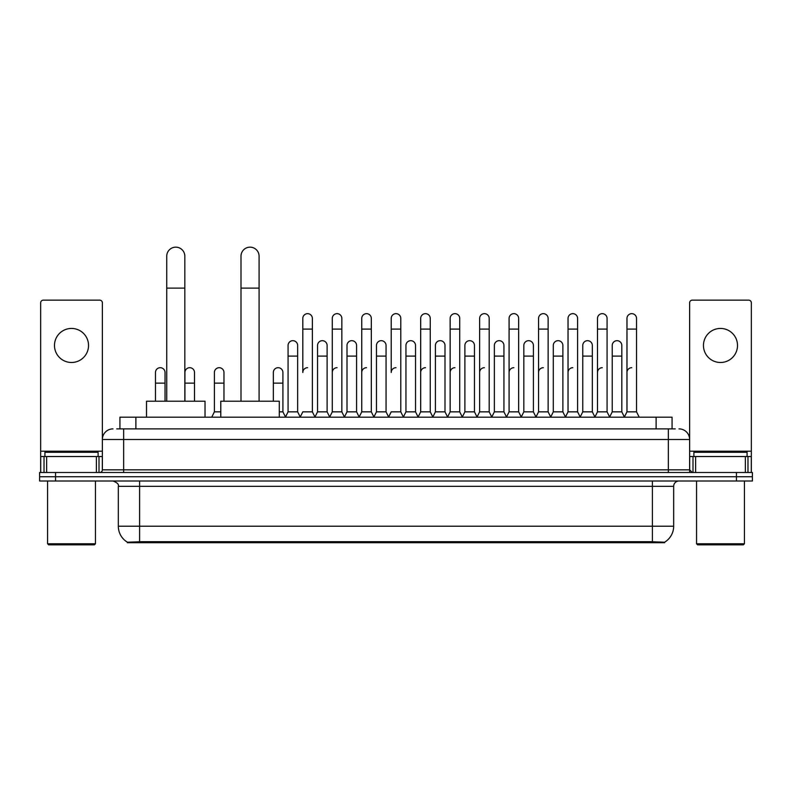 <?xml version="1.0" encoding="UTF-8"?>
<svg xmlns="http://www.w3.org/2000/svg" width="792" height="792" viewBox="0 0 792 792"><rect width="100%" height="100%" fill="white"/><g stroke="black" fill="none" stroke-linecap="round" stroke-linejoin="round"><path stroke-width="1.19" d="M116.731 428.878L123.651 428.878L116.731 428.878L119.929 428.878L119.929 417.176L672.071 417.176L672.071 428.878M664.627 542.708L127.373 542.708L127.373 542.183M118.325 526.215L139.6 526.215L139.6 486.328L118.325 486.328L118.325 526.215A18.622 18.622 0 0 0 127.433 542.223L141.728 541.678L650.272 541.678L664.567 542.223A18.622 18.622 0 0 0 673.675 526.215L673.675 486.328A5.316 5.316 0 0 1 678.991 481.001M752.4 481.001L752.4 476.744L39.6 476.744L39.6 481.001L55.559 481.001L55.559 476.744L39.6 476.744L39.6 472.497L55.559 472.497L55.559 476.744L752.4 476.744L752.4 481.001L55.559 481.001M113.008 428.878A10.643 10.643 0 0 0 102.366 439.51L102.366 469.834A2.663 2.663 0 0 1 99.713 472.497M678.991 428.878A10.643 10.643 0 0 1 689.634 439.51L123.651 439.51L123.651 428.878L675.269 428.878M745.351 472.497L745.351 456.538L751.341 456.538L751.341 472.497L751.341 302.801A2.663 2.663 0 0 0 748.678 300.148L692.287 300.148A2.663 2.663 0 0 0 689.634 302.801L689.634 469.834L692.287 472.497M752.4 472.497L752.4 476.744L752.4 472.497L55.559 472.497M71.518 328.442A17.018 17.018 0 0 0 54.49 345.47A17.018 17.018 0 0 0 71.518 362.488A17.018 17.018 0 0 0 88.536 345.47A17.018 17.018 0 0 0 71.518 328.442M96.386 472.497L96.386 456.538L46.649 456.538L46.649 472.497M123.651 472.497L123.651 439.51L102.366 439.51L102.366 302.801A2.663 2.663 0 0 0 99.713 300.148L43.322 300.148A2.663 2.663 0 0 0 40.659 302.801L40.659 456.538L46.649 456.538M96.386 456.538L102.366 456.538M40.659 472.497L40.659 456.538M94.387 544.837L48.639 544.837L47.579 543.777L95.456 543.777L94.387 544.837M47.579 481.001L47.579 543.777M95.456 481.001L95.456 543.777M98.109 456.538L98.109 452.281L44.916 452.281L44.916 456.538M166.736 401.217L166.736 256.202A9.039 9.039 0 0 1 175.775 247.163A9.039 9.039 0 0 1 184.823 256.202A9.039 9.039 0 0 0 175.775 247.163M184.823 401.217L184.823 256.202M205.029 417.176L205.029 401.217L146.52 401.217L146.52 417.176M240.996 401.217L240.996 256.202A9.039 9.039 0 0 1 250.034 247.163A9.039 9.039 0 0 1 259.083 256.202A9.039 9.039 0 0 0 250.034 247.163M259.083 401.217L259.083 256.202M279.289 417.176L279.289 401.217L220.78 401.217L220.78 417.176M300.148 417.176L302.801 411.85L312.375 411.85L315.038 417.176M312.375 411.85L312.375 318.443A4.792 4.792 0 0 0 307.593 313.652A4.792 4.792 0 0 1 307.89 313.662M307.593 367.696A4.792 4.792 0 0 0 302.801 372.488L302.801 329.086L312.375 329.086M302.801 329.086L302.801 318.443A4.792 4.792 0 0 1 307.593 313.652M329.611 417.176L332.274 411.85L341.847 411.85L344.51 417.176M341.847 411.85L341.847 318.443A4.792 4.792 0 0 0 337.065 313.652A4.792 4.792 0 0 1 337.362 313.662M332.274 411.85L332.274 329.086L341.847 329.086M332.274 329.086L332.274 318.443A4.792 4.792 0 0 1 337.065 313.652M359.083 417.176L361.746 411.85L371.319 411.85L373.982 417.176M371.319 411.85L371.319 318.443A4.792 4.792 0 0 0 366.528 313.652A4.792 4.792 0 0 1 366.835 313.662M361.746 411.85L361.746 329.086L371.319 329.086M361.746 329.086L361.746 318.443A4.792 4.792 0 0 1 366.528 313.652M388.555 417.176L391.208 411.85L400.792 411.85L403.445 417.176M400.792 411.85L400.792 318.443A4.792 4.792 0 0 0 396 313.652A4.792 4.792 0 0 1 396.297 313.662M396 367.696A4.792 4.792 0 0 0 391.208 372.488L391.208 329.086L400.792 329.086M391.208 329.086L391.208 318.443A4.792 4.792 0 0 1 396 313.652M418.018 417.176L420.681 411.85L430.254 411.85L432.917 417.176M447.569 417.008L444.995 411.85L435.412 411.85L432.838 417.008L430.254 411.85L430.254 318.443A4.792 4.792 0 0 0 425.472 313.652A4.792 4.792 0 0 1 425.769 313.662M403.366 417.008L405.95 411.85L415.523 411.85L418.107 417.008L420.681 411.85L420.681 329.086L430.254 329.086M420.681 329.086L420.681 318.443A4.792 4.792 0 0 1 425.472 313.652M447.49 417.176L450.153 411.85L459.726 411.85L462.389 417.176M491.852 417.176L489.199 411.85L479.625 411.85L477.041 417.008L474.457 411.85L464.884 411.85L462.31 417.008L459.726 411.85L459.726 318.443A4.792 4.792 0 0 0 454.935 313.652A4.792 4.792 0 0 1 455.242 313.662M450.153 411.85L450.153 329.086L459.726 329.086M450.153 329.086L450.153 318.443A4.792 4.792 0 0 1 454.935 313.652M521.324 417.176L518.661 411.85L509.088 411.85L506.514 417.008L503.93 411.85L494.357 411.85L491.773 417.008L489.199 411.85L489.199 329.086L479.625 329.086L479.625 411.85L476.962 417.176M479.625 329.086L479.625 318.443A4.792 4.792 0 0 1 484.714 313.662A4.792 4.792 0 0 1 489.199 318.443L489.199 329.086M550.796 417.176L548.133 411.85L538.56 411.85L535.976 417.008L533.402 411.85L523.829 411.85L521.245 417.008L518.661 411.85L518.661 329.086L509.088 329.086L509.088 411.85L506.435 417.176M509.088 329.086L509.088 318.443A4.792 4.792 0 0 1 514.176 313.662A4.792 4.792 0 0 1 518.661 318.443L518.661 329.086M580.269 417.176L577.606 411.85L568.032 411.85L565.448 417.008L562.874 411.85L553.291 411.85L550.717 417.008L548.133 411.85L548.133 329.086L538.56 329.086L538.56 411.85L535.897 417.176M538.56 329.086L538.56 318.443A4.792 4.792 0 0 1 543.649 313.662A4.792 4.792 0 0 1 548.133 318.443L548.133 329.086M609.731 417.176L607.078 411.85L597.495 411.85L594.921 417.008L592.337 411.85L582.764 411.85L580.18 417.008L577.606 411.85L577.606 329.086L568.032 329.086L568.032 411.85L565.369 417.176M568.032 329.086L568.032 318.443A4.792 4.792 0 0 1 573.121 313.662A4.792 4.792 0 0 1 577.606 318.443L577.606 329.086M624.304 417.176L626.967 411.85L626.967 329.086L636.54 329.086L636.54 411.85L639.203 417.176L636.54 411.85L626.967 411.85L624.393 417.008L621.809 411.85L612.236 411.85L609.652 417.008L607.078 411.85L607.078 329.086L597.495 329.086L597.495 411.85L594.841 417.176M597.495 329.086L597.495 318.443A4.792 4.792 0 0 1 602.583 313.662A4.792 4.792 0 0 1 607.078 318.443L607.078 329.086M626.967 329.086L626.967 318.443A4.792 4.792 0 0 1 632.056 313.662A4.792 4.792 0 0 1 636.54 318.443L636.54 329.086M285.407 417.176L288.07 411.85L297.643 411.85L300.227 417.008M297.643 411.85L297.643 345.47A4.792 4.792 0 0 0 293.159 340.689A4.792 4.792 0 0 1 297.643 345.47M288.07 411.85L288.07 356.103L297.643 356.103M288.07 356.103L288.07 345.47A4.792 4.792 0 0 1 293.159 340.689M314.959 417.008L317.543 411.85L327.116 411.85L329.69 417.008M327.116 411.85L327.116 345.47A4.792 4.792 0 0 0 322.631 340.689A4.792 4.792 0 0 1 327.116 345.47M317.543 411.85L317.543 356.103L327.116 356.103M317.543 356.103L317.543 345.47A4.792 4.792 0 0 1 322.631 340.689M344.431 417.008L347.005 411.85L356.588 411.85L359.162 417.008M356.588 411.85L356.588 345.47A4.792 4.792 0 0 0 352.093 340.689A4.792 4.792 0 0 1 356.588 345.47M347.005 411.85L347.005 356.103L356.588 356.103M347.005 356.103L347.005 345.47A4.792 4.792 0 0 1 352.093 340.689M373.893 417.008L376.477 411.85L386.05 411.85L388.634 417.008M386.05 411.85L386.05 345.47A4.792 4.792 0 0 0 381.566 340.689A4.792 4.792 0 0 1 386.05 345.47M376.477 411.85L376.477 356.103L386.05 356.103M376.477 356.103L376.477 345.47A4.792 4.792 0 0 1 381.566 340.689M415.523 411.85L415.523 345.47A4.792 4.792 0 0 0 411.038 340.689A4.792 4.792 0 0 1 415.523 345.47M405.95 411.85L405.95 356.103L415.523 356.103M405.95 356.103L405.95 345.47A4.792 4.792 0 0 1 411.038 340.689M444.995 411.85L444.995 345.47A4.792 4.792 0 0 0 440.5 340.689A4.792 4.792 0 0 1 444.995 345.47M435.412 411.85L435.412 356.103L444.995 356.103M435.412 356.103L435.412 345.47A4.792 4.792 0 0 1 440.5 340.689M474.457 411.85L474.457 345.47A4.792 4.792 0 0 0 469.973 340.689A4.792 4.792 0 0 1 474.457 345.47M464.884 411.85L464.884 356.103L474.457 356.103M464.884 356.103L464.884 345.47A4.792 4.792 0 0 1 469.973 340.689M503.93 411.85L503.93 345.47A4.792 4.792 0 0 0 499.445 340.689A4.792 4.792 0 0 1 503.93 345.47M494.357 411.85L494.357 356.103L503.93 356.103M494.357 356.103L494.357 345.47A4.792 4.792 0 0 1 499.445 340.689M533.402 411.85L533.402 345.47A4.792 4.792 0 0 0 528.917 340.689A4.792 4.792 0 0 1 533.402 345.47M523.829 411.85L523.829 356.103L533.402 356.103M523.829 356.103L523.829 345.47A4.792 4.792 0 0 1 528.917 340.689M562.874 411.85L562.874 345.47A4.792 4.792 0 0 0 558.38 340.689A4.792 4.792 0 0 1 562.874 345.47M553.291 411.85L553.291 356.103L562.874 356.103M553.291 356.103L553.291 345.47A4.792 4.792 0 0 1 558.38 340.689M592.337 411.85L592.337 345.47A4.792 4.792 0 0 0 587.852 340.689A4.792 4.792 0 0 1 592.337 345.47M582.764 411.85L582.764 356.103L592.337 356.103M582.764 356.103L582.764 345.47A4.792 4.792 0 0 1 587.852 340.689M621.809 411.85L621.809 345.47A4.792 4.792 0 0 0 617.324 340.689A4.792 4.792 0 0 1 621.809 345.47M612.236 411.85L612.236 356.103L621.809 356.103M612.236 356.103L612.236 345.47A4.792 4.792 0 0 1 617.324 340.689M165.033 401.217L165.033 372.488A4.792 4.792 0 0 0 160.548 367.706A4.792 4.792 0 0 1 165.033 372.488M155.46 401.217L155.46 383.13L165.033 383.13M155.46 383.13L155.46 372.488A4.792 4.792 0 0 1 160.548 367.706M720.482 328.442A17.018 17.018 0 0 0 703.464 345.47A17.018 17.018 0 0 0 720.482 362.488A17.018 17.018 0 0 0 737.51 345.47A17.018 17.018 0 0 0 720.482 328.442M745.351 456.538L695.614 456.538L695.614 472.497M689.634 456.538L695.614 456.538M689.634 472.497L689.634 469.834L668.349 469.834L668.349 428.878M743.361 544.837L697.613 544.837L696.544 543.777L744.421 543.777L743.361 544.837M696.544 481.001L696.544 543.777M744.421 481.001L744.421 543.777M747.084 456.538L747.084 452.281L693.891 452.281L693.891 456.538M194.505 401.217L194.505 372.488A4.792 4.792 0 0 0 190.011 367.706A4.792 4.792 0 0 1 194.505 372.488M184.922 401.217L184.922 383.13L194.505 383.13M184.922 383.13L184.922 372.488A4.792 4.792 0 0 1 190.011 367.706M211.731 417.176L214.394 411.85L220.78 411.85M223.968 401.217L223.968 372.488A4.792 4.792 0 0 0 219.483 367.706A4.792 4.792 0 0 1 223.968 372.488M214.394 411.85L214.394 383.13L223.968 383.13M214.394 383.13L214.394 372.488A4.792 4.792 0 0 1 219.483 367.706M279.289 411.85L282.912 411.85L285.486 417.008M282.912 411.85L282.912 372.488A4.792 4.792 0 0 0 278.418 367.706A4.792 4.792 0 0 1 282.912 372.488M273.339 401.217L273.339 383.13L282.912 383.13M273.339 383.13L273.339 372.488A4.792 4.792 0 0 1 278.418 367.706M332.274 372.488A4.792 4.792 0 0 1 337.065 367.696M361.746 372.488A4.792 4.792 0 0 1 366.528 367.696M420.681 372.488A4.792 4.792 0 0 1 425.472 367.696M450.153 372.488A4.792 4.792 0 0 1 454.935 367.696M479.625 372.488A4.792 4.792 0 0 1 484.407 367.696M509.088 372.488A4.792 4.792 0 0 1 513.879 367.696M538.56 411.85L538.56 372.488A4.792 4.792 0 0 1 543.352 367.696M568.032 372.488A4.792 4.792 0 0 1 572.814 367.696M607.078 411.85L607.078 372.488M597.495 372.488A4.792 4.792 0 0 1 602.286 367.696M626.967 372.488A4.792 4.792 0 0 1 631.759 367.696M650.272 542.708L650.272 541.678M141.728 542.708L141.728 541.678M135.887 428.878L135.887 417.176M656.113 428.878L656.113 417.176M652.4 481.001L652.4 486.328L139.6 486.328L139.6 481.001M673.675 486.328L652.4 486.328L652.4 526.215L673.675 526.215M652.4 541.787L652.4 526.215L139.6 526.215L139.6 541.787M736.441 481.001L736.441 472.497M102.366 469.834L668.349 469.834L668.349 472.497M102.366 451.212L40.659 451.212M102.326 470.3L102.326 456.538M99 456.538L99 472.497M40.709 456.538L40.709 472.497M44.025 472.497L44.025 456.538M166.736 288.12L184.823 288.12M240.996 288.12L259.083 288.12M751.341 451.212L689.634 451.212M751.291 472.497L751.291 456.538M747.975 456.538L747.975 472.497M689.674 456.538L689.674 470.3M693 472.497L693 456.538M118.325 486.328C119.077 484.437 117.295 482.665 113.008 481.001"/></g></svg>
